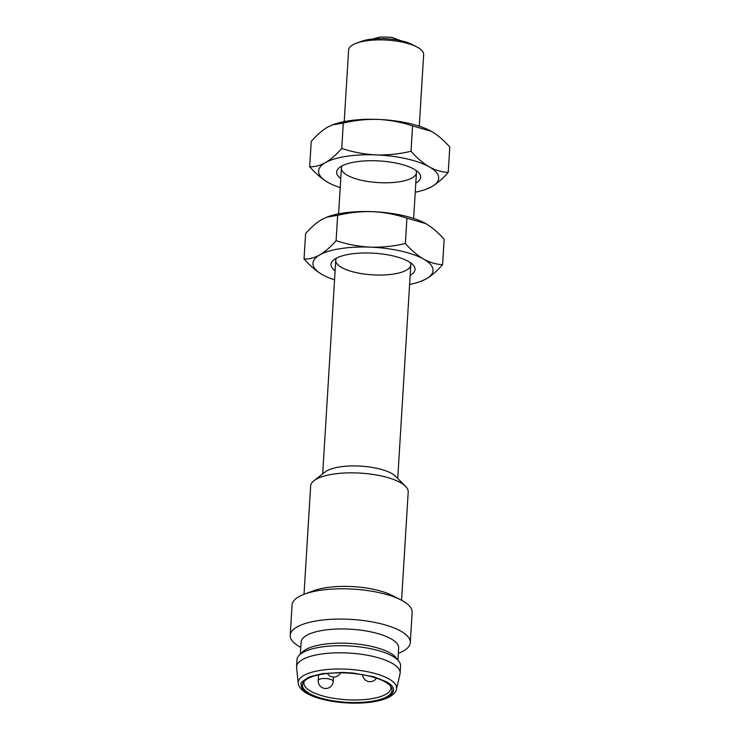 <?xml version="1.0" encoding="UTF-8"?>
<svg xmlns="http://www.w3.org/2000/svg" width="740" height="740" viewBox="0 0 740 740"><rect width="100%" height="100%" fill="white"/><g stroke="black" fill="none" stroke-linecap="round" stroke-linejoin="round"><path stroke-width="1.11" d="M419.275 126.198L423.659 54.612A37.592 12.238 -176.5 0 0 416.703 46.87A37.592 12.238 -176.5 0 0 365.986 40.867A37.592 12.238 -176.5 0 0 356.458 43.188A37.592 12.238 -176.5 0 0 348.605 50.024L344.23 121.601M304.02 594.303L310.643 486.013A48.877 15.91 3.5 0 1 313.954 480.732L325.101 471.99A37.592 12.238 3.5 0 1 339.928 466.903A37.592 12.238 3.5 0 1 391.747 473.507A37.592 12.238 3.5 0 1 395.567 476.301L405.557 486.328A48.877 15.91 3.5 0 1 408.203 491.98L401.579 600.27M416.703 46.87L412.004 44.465A31.58 10.286 -176.5 0 0 361.407 41.366L356.458 43.188M313.954 480.732A48.877 15.91 3.5 0 1 333.24 474.118A48.877 15.91 3.5 0 1 400.59 482.693A48.877 15.91 3.5 0 1 405.557 486.328M300.773 647.38A60.153 19.582 3.5 0 1 290.21 635.29L292.06 605.005A60.153 19.582 3.5 0 1 304.621 594.072L313.899 590.668A48.877 15.91 3.5 0 1 326.294 587.653A48.877 15.91 3.5 0 1 392.219 595.46L401.006 599.974A60.153 19.582 3.5 0 1 402.773 600.926A60.153 19.582 3.5 0 1 412.143 612.35L410.293 642.635A60.153 19.582 3.5 0 1 398.333 653.346M304.621 594.072A60.153 19.582 3.5 0 1 319.874 590.363A60.153 19.582 3.5 0 1 401.006 599.974M290.21 635.29A60.153 19.582 3.5 0 1 318.024 620.657A60.153 19.582 3.5 0 1 379.675 623.478A60.153 19.582 3.5 0 1 410.293 642.635M300.357 654.086L301.097 642.126A48.877 15.91 3.5 0 1 323.685 630.23A48.877 15.91 3.5 0 1 373.783 632.524A48.877 15.91 3.5 0 1 398.657 648.092L397.926 660.062M296.574 666.777L297.008 659.682A51.883 16.891 3.5 0 1 299.293 655.159L302.382 652.06A48.877 15.91 3.5 0 1 322.825 644.429A48.877 15.91 3.5 0 1 390.174 653.004A48.877 15.91 3.5 0 1 396.168 657.795L398.86 661.255A51.883 16.891 3.5 0 1 400.571 666.019L400.137 673.113A51.883 16.891 3.5 0 1 400.007 674.038L396.474 689.18A49.275 16.04 3.5 0 0 372.701 672.891A49.275 16.04 3.5 0 0 321.012 670.292A49.275 16.04 3.5 0 0 298.248 683.177L296.592 667.711A51.883 16.891 3.5 0 1 296.574 666.777A51.883 16.891 3.5 0 1 320.559 654.151A51.883 16.891 3.5 0 1 373.737 656.584A51.883 16.891 3.5 0 1 400.137 673.113M299.293 655.159A51.883 16.891 3.5 0 1 320.993 647.056A51.883 16.891 3.5 0 1 392.496 656.158A51.883 16.891 3.5 0 1 398.86 661.255M386.28 681.716C404.382 691.206 386.696 703.351 355.265 703C342.74 702.972 331.224 701.502 320.725 698.606C312.021 695.97 310.606 694.795 309.524 694.342L302.928 689.541L301.282 686.729L301.18 684.01C299.793 683.381 302.586 681.004 309.579 676.887L322.446 673.594L342.528 672.41L353.221 673.039L373.829 676.776L386.28 681.716M371.332 701.363A44.909 14.624 -176.5 0 0 391.386 687.479A44.909 14.624 -176.5 0 0 348.161 673.095A44.909 14.624 -176.5 0 0 303.511 682.104A44.909 14.624 -176.5 0 0 321.502 698.264A44.909 14.624 -176.5 0 0 371.332 701.363M304.334 681.124A43.614 14.199 -176.5 0 0 303.872 682.9A43.614 14.199 -176.5 0 0 326.072 696.793A43.614 14.199 -176.5 0 0 370.768 698.837A43.614 14.199 -176.5 0 0 390.933 688.219A43.614 14.199 -176.5 0 0 390.692 686.405M332.538 124.847L333.342 124.551A60.153 19.582 3.5 0 1 378.242 119.418A60.153 19.582 3.5 0 1 429.727 130.444A60.153 19.582 3.5 0 1 430.523 130.869M340.197 187.599A60.153 19.582 3.5 0 1 329.744 183.344A60.153 19.582 3.5 0 1 327.977 182.401C321.65 178.654 315.555 173.438 309.681 166.75L311.235 141.414C316.655 135.189 322.104 130.444 327.57 127.178L332.547 124.856L343.295 123.081C354.784 120.306 366.439 119.085 378.242 119.418C390.036 120.047 401.478 122.202 412.569 125.892L431.494 131.396C437.821 135.143 443.917 140.36 449.791 147.047L448.237 172.383C442.816 178.608 437.368 183.353 431.901 186.619L426.129 189.246A60.153 19.582 3.5 0 1 415.242 192.197M309.681 166.75C314.713 167 319.948 165.64 325.406 162.661C330.873 159.396 336.321 154.642 341.741 148.426C352.841 152.116 364.284 154.272 376.077 154.901C387.88 155.233 399.535 154.013 411.024 151.238L412.569 125.892M411.024 151.238C416.888 157.916 422.993 163.133 429.32 166.879C435.666 170.339 441.974 172.17 448.237 172.383M341.741 148.426L343.295 123.081M327.977 182.401A60.153 19.582 3.5 0 1 325.406 162.661A60.153 19.582 3.5 0 1 376.077 154.901A60.153 19.582 3.5 0 1 429.32 166.879A60.153 19.582 3.5 0 1 431.901 186.619A60.153 19.582 3.5 0 1 426.129 189.246M340.752 178.506A42.106 13.709 3.5 0 1 339.484 167.518A42.106 13.709 3.5 0 1 398.083 163.522A42.106 13.709 3.5 0 1 418.396 172.337A42.106 13.709 3.5 0 1 415.797 183.095M342.213 165.797A37.592 12.238 -176.5 0 0 341.39 168.082A37.592 12.238 -176.5 0 0 378.168 182.595A37.592 12.238 -176.5 0 0 416.435 172.679A37.592 12.238 -176.5 0 0 415.889 170.302M334.554 279.85A60.153 19.582 3.5 0 1 324.101 275.595A60.153 19.582 3.5 0 1 322.335 274.651C316.008 270.905 309.912 265.688 304.038 259L305.592 233.664C311.013 227.439 316.461 222.694 321.928 219.429L327.7 216.802A60.153 19.582 3.5 0 1 372.599 211.668A60.153 19.582 3.5 0 1 424.085 222.694A60.153 19.582 3.5 0 1 424.88 223.119M326.904 217.107L337.653 215.331C349.141 212.556 360.796 211.335 372.599 211.668C384.393 212.297 395.835 214.452 406.935 218.143L425.852 223.647C432.179 227.393 438.274 232.61 444.148 239.288L442.594 264.633C437.174 270.858 431.725 275.604 426.259 278.869L420.486 281.496A60.153 19.582 3.5 0 1 409.599 284.447M304.038 259C309.07 259.25 314.306 257.881 319.763 254.911C325.23 251.637 330.678 246.892 336.099 240.676C347.199 244.367 358.641 246.522 370.435 247.151C382.238 247.484 393.893 246.263 405.381 243.488L406.935 218.143M405.381 243.488C411.246 250.166 417.351 255.383 423.678 259.13C430.023 262.589 436.332 264.421 442.594 264.633M336.099 240.676L337.653 215.331M322.335 274.651A60.153 19.582 3.5 0 1 319.763 254.911A60.153 19.582 3.5 0 1 370.435 247.151A60.153 19.582 3.5 0 1 423.678 259.13A60.153 19.582 3.5 0 1 426.259 278.869A60.153 19.582 3.5 0 1 420.486 281.496M335.109 270.757A42.106 13.709 3.5 0 1 333.842 259.768A42.106 13.709 3.5 0 1 392.45 255.772A42.106 13.709 3.5 0 1 412.754 264.587A42.106 13.709 3.5 0 1 410.154 275.345M336.58 258.047A37.592 12.238 -176.5 0 0 335.747 260.332A37.592 12.238 -176.5 0 0 372.525 274.845A37.592 12.238 -176.5 0 0 410.793 264.929A37.592 12.238 -176.5 0 0 410.247 262.552M318.561 674.871L318.219 680.513A7.52 2.451 3.5 0 1 321.697 678.682A7.52 2.451 3.5 0 1 332.057 680.005A7.52 2.451 3.5 0 1 333.222 681.429L333.49 677.082M397.732 478.475L410.793 264.929M413.642 218.448L416.435 172.679M322.686 473.887L335.747 260.332M338.587 213.851L341.39 168.082M400.932 40.709L391.562 37.268L380.157 37L372.858 38.989M298.248 683.177C298.544 686.008 300.32 688.681 303.567 691.216C306.85 693.722 311.411 695.924 317.238 697.802C325.905 700.54 335.738 702.251 346.755 702.926C364.2 703.786 377.909 702.057 387.889 697.737C393.06 695.165 395.918 692.316 396.474 689.18M327.367 673.474A7.52 7.52 0 0 0 340.557 672.836M362.563 674.76A7.52 7.52 0 0 0 376.438 678.154M318.219 680.513A7.52 7.52 0 0 0 325.267 688.477A7.52 7.52 0 0 0 333.222 681.429"/></g></svg>
